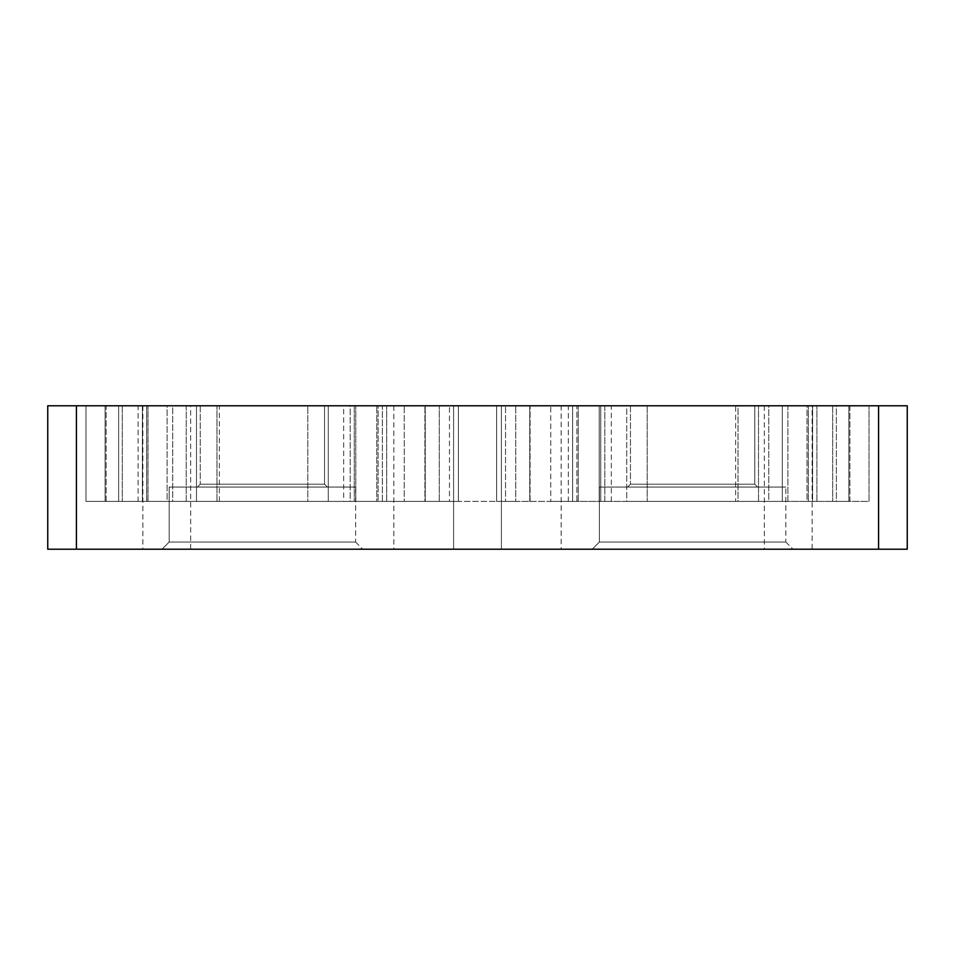 <?xml version="1.0" encoding="UTF-8"?>
<svg xmlns="http://www.w3.org/2000/svg" width="955" height="955" viewBox="0 0 955 955"><rect width="100%" height="100%" fill="white"/><g stroke="black" fill="none" stroke-linecap="round" stroke-linejoin="round"><path stroke-width="0.72" stroke-dasharray="4.78 3.58" d="M324.533 484.197L327.398 487.062L197.375 487.062L327.398 487.062L197.375 487.062L327.398 487.062L324.533 484.197L200.24 484.197L197.375 487.062L200.24 484.197L324.533 484.197L200.24 484.197L324.533 484.197L324.533 405.791L324.533 484.197M754.76 484.197L757.625 487.062L627.602 487.062L757.625 487.062L627.602 487.062L757.625 487.062L754.76 484.197L630.467 484.197L627.602 487.062L630.467 484.197L754.76 484.197L630.467 484.197L754.76 484.197L754.76 405.791L754.76 484.197M355.606 542.034L362.769 549.209L162.004 549.209L362.769 549.209L162.004 549.209L362.769 549.209L355.606 542.034L169.166 542.034L162.004 549.209L169.166 542.034L355.606 542.034L169.166 542.034L355.606 542.034L355.606 487.062L355.606 542.034M785.834 542.034L792.996 549.209L592.231 549.209L792.996 549.209L592.231 549.209L792.996 549.209L785.834 542.034L599.394 542.034L592.231 549.209L599.394 542.034L785.834 542.034L599.394 542.034L785.834 542.034L785.834 487.062L785.834 542.034M382.37 405.791L376.771 405.791L382.37 405.791L382.37 501.399L376.771 501.399L376.771 405.791L376.771 501.399L382.37 501.399L382.37 405.791L404.263 405.791L382.37 405.791M376.771 501.399L216.988 501.399L376.771 501.399M812.598 405.791L869.002 405.791L836.365 405.791L836.365 501.399L869.002 501.399L869.002 405.791L869.002 501.399L869.002 405.791L869.002 501.399L836.365 501.399L836.365 405.791L812.598 405.791L812.598 501.399L836.365 501.399L806.999 501.399L806.999 405.791L808.312 405.791L806.999 405.791L806.999 501.399L812.598 501.399L812.598 405.791M604.813 405.791L626.719 405.791L604.813 405.791L604.813 501.399L626.719 501.399L599.215 501.399L599.215 405.791L599.215 501.399L604.813 501.399L604.813 405.791M599.215 501.399L611.343 501.399L599.215 501.399M806.999 501.399L816.907 501.399L806.999 501.399M768.763 501.399L515.748 501.399L768.763 501.399L768.763 405.791L787.887 405.791L787.887 501.399L782.288 501.399L787.887 501.399L787.887 405.791L515.748 405.791L768.763 405.791L768.763 501.399M186.237 405.791L530.085 405.791L186.237 405.791L186.237 501.399L439.252 501.399L167.113 501.399L167.113 405.791L172.712 405.791L167.113 405.791L167.113 501.399L186.237 501.399L186.237 405.791M505.541 501.399L530.085 501.399L530.085 405.791L505.541 405.791L530.085 405.791L530.085 501.399L424.915 501.399L424.915 405.791L424.915 501.399L530.085 501.399L496.624 501.399L496.624 405.791L515.748 405.791L496.624 405.791L505.541 405.791L496.624 405.791L496.624 501.399L505.541 501.399L505.541 405.791L505.541 501.399M576.916 501.399L568.321 501.399L568.321 405.791L738.012 405.791L568.321 405.791L568.321 501.399L578.229 501.399L576.916 501.399L576.916 405.791L578.229 405.791L404.263 405.791L550.737 405.791L550.737 501.399L425.25 501.399L550.737 501.399L550.737 405.791L578.229 405.791L576.916 405.791L576.916 501.399M735.637 501.399L832.7 501.399L735.637 501.399L735.637 405.791L832.7 405.791L735.637 405.791M738.012 501.399L568.321 501.399L782.288 501.399L782.288 405.791L787.887 405.791L782.288 405.791L782.288 501.399L738.012 501.399L738.012 405.791L782.288 405.791L738.012 405.791L738.012 501.399M449.459 501.399L424.915 501.399L458.376 501.399L458.376 405.791L458.376 501.399L439.252 501.399L458.376 501.399L458.376 405.791L458.376 501.399L449.459 501.399L449.459 405.791L449.459 501.399M146.688 501.399L138.093 501.399L138.093 405.791L307.785 405.791L138.093 405.791L138.093 501.399L148.001 501.399L146.688 501.399L146.688 405.791L148.001 405.791L85.998 405.791L118.635 405.791L118.635 501.399L85.998 501.399L85.998 405.791L85.998 501.399L85.998 405.791L85.998 501.399L118.635 501.399L118.635 405.791L148.001 405.791L146.688 405.791L146.688 501.399M307.785 501.399L138.093 501.399L328.281 501.399L307.785 501.399L307.785 405.791L328.281 405.791L307.785 405.791L307.785 501.399M343.657 501.399L354.269 501.399L343.657 501.399L343.657 405.791L354.269 405.791L343.657 405.791M501.399 405.791L501.399 549.209L453.601 549.209L501.399 549.209L453.601 549.209L501.399 549.209L501.399 405.791L453.601 405.791L453.601 549.209L453.601 405.791L501.399 405.791M190.678 405.791L142.88 405.791L190.678 405.791L190.678 549.209L142.88 549.209L190.678 549.209M142.88 405.791L142.88 549.209M812.12 405.791L764.322 405.791L812.12 405.791L812.12 549.209L764.322 549.209L812.12 549.209M764.322 405.791L764.322 549.209M169.166 487.062L169.166 542.034L169.166 487.062L355.606 487.062L169.166 487.062M200.24 405.791L200.24 484.197L200.24 405.791L324.533 405.791L200.24 405.791M599.394 487.062L599.394 542.034L599.394 487.062L785.834 487.062L599.394 487.062M630.467 405.791L630.467 484.197L630.467 405.791L754.76 405.791L630.467 405.791M561.158 405.791L393.842 405.791L561.158 405.791L561.158 549.209L393.842 549.209L561.158 549.209M393.842 405.791L393.842 549.209M907.25 405.791L878.564 405.791L878.564 549.209L907.25 549.209L907.25 405.791M76.436 405.791L47.75 405.791L47.75 549.209L76.436 549.209L76.436 405.791L878.564 405.791M350.187 405.791L328.281 405.791L328.281 501.399L328.281 405.791L355.785 405.791L350.187 405.791L350.187 501.399L328.281 501.399L355.785 501.399L350.187 501.399L350.187 405.791M106.124 405.791L105.11 405.791L105.11 501.399L105.11 405.791L219.364 405.791L106.124 405.791L106.124 501.399L105.11 501.399L219.364 501.399L106.124 501.399L106.124 405.791M378.085 405.791L172.712 405.791L172.712 501.399L167.113 501.399L172.712 501.399L172.712 405.791L386.68 405.791L378.085 405.791L378.085 501.399L378.085 405.791M600.731 405.791L611.343 405.791L600.731 405.791L600.731 501.399L600.731 405.791M626.719 405.791L816.907 405.791L626.719 405.791L626.719 501.399L816.907 501.399L626.719 501.399L626.719 405.791M848.876 405.791L849.89 405.791L849.89 501.399L869.002 501.399L849.89 501.399L849.89 405.791L832.7 405.791L848.876 405.791L848.876 501.399L849.89 501.399L832.7 501.399L848.876 501.399L848.876 405.791M76.436 549.209L878.564 549.209M142.402 501.399L118.635 501.399L148.001 501.399L142.402 501.399L142.402 405.791L142.402 501.399M404.263 501.399L382.37 501.399L425.25 501.399L404.263 501.399L404.263 405.791L404.263 501.399M196.491 501.399L172.712 501.399L216.988 501.399L196.491 501.399L196.491 405.791L196.491 501.399M572.63 501.399L550.737 501.399L578.229 501.399L572.63 501.399L572.63 405.791L572.63 501.399M515.748 501.399L496.624 501.399L496.624 405.791L496.624 501.399L515.748 501.399L515.748 405.791L515.748 501.399M808.312 501.399L808.312 405.791L808.312 501.399M832.7 405.791L832.7 501.399L832.7 405.791M354.269 405.791L354.269 501.399L354.269 405.791M122.3 405.791L122.3 501.399L122.3 405.791M425.25 501.399L425.25 405.791L425.25 501.399M529.75 405.791L529.75 501.399L529.75 405.791M216.988 501.399L216.988 405.791L216.988 501.399M439.252 501.399L439.252 405.791L439.252 501.399M758.509 501.399L758.509 405.791L758.509 501.399M647.215 405.791L647.215 501.399L647.215 405.791M219.364 501.399L219.364 405.791M386.68 501.399L386.68 405.791L386.68 501.399M611.343 501.399L611.343 405.791M816.907 501.399L816.907 405.791L816.907 501.399M578.229 501.399L578.229 405.791L578.229 501.399M148.001 501.399L148.001 405.791L148.001 501.399M355.785 501.399L355.785 405.791L355.785 501.399"/><path stroke-width="1.43" d="M47.75 405.791L76.436 405.791L76.436 549.209L47.75 549.209L47.75 405.791M878.564 405.791L907.25 405.791L907.25 549.209L878.564 549.209L878.564 405.791L76.436 405.791M878.564 549.209L76.436 549.209"/></g></svg>
